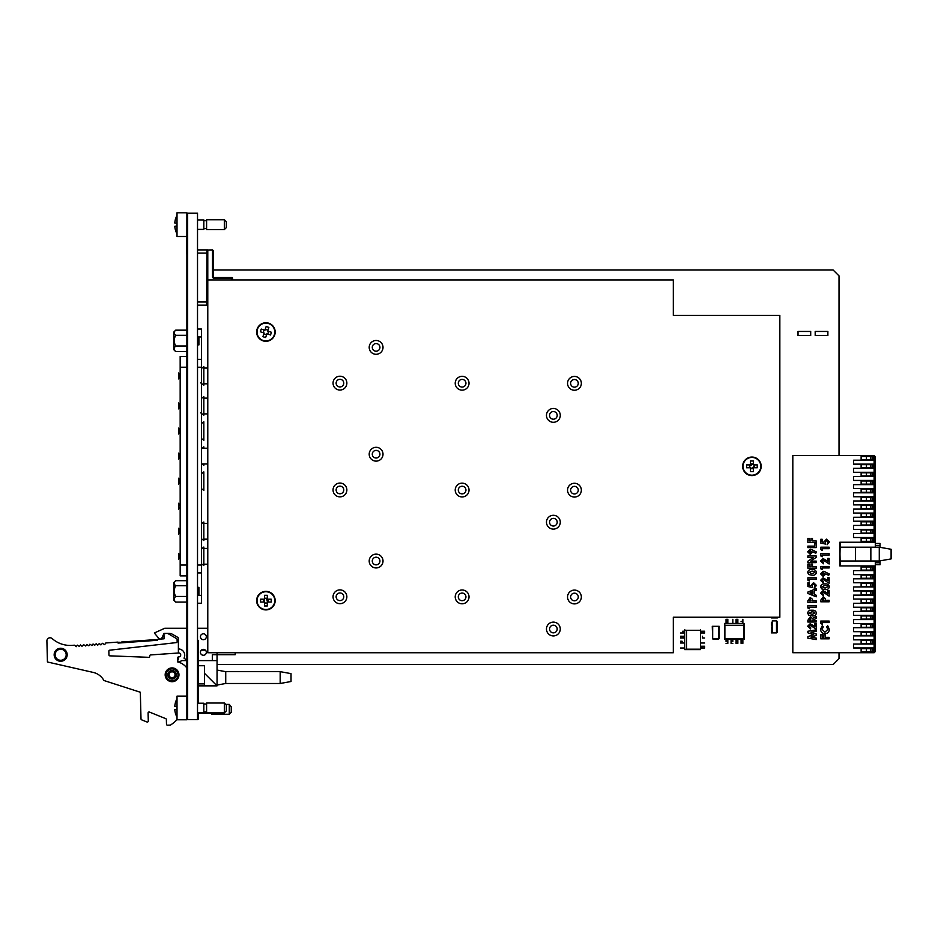 <?xml version="1.0" encoding="UTF-8"?>
<svg xmlns="http://www.w3.org/2000/svg" width="938" height="938" viewBox="0 0 938 938"><rect width="100%" height="100%" fill="white"/><g stroke="black" fill="none" stroke-linecap="round" stroke-linejoin="round"><path stroke-width="1.41" d="M217.053 664.55L833.143 664.55L839.018 658.675L839.018 652.719M839.018 455.458L839.018 275.901L833.143 270.027L213.301 270.027M810.702 335.464L810.702 331.442L798.015 331.442L798.015 335.464L810.702 335.464L810.702 331.442L798.015 331.442L798.015 335.464M827.879 331.442L815.192 331.442L815.192 335.464L827.879 335.464L827.879 331.442M880.055 560.854L880.055 564.735L875.318 564.735M875.318 547.182L875.318 542.246L874.134 542.246L875.318 541.062L875.318 457.029L874.134 458.213M875.318 461.766L874.134 460.581M875.318 464.92L874.134 466.104M875.318 469.657L874.134 468.472M875.318 472.811L874.134 473.995M875.318 477.548L874.134 476.363M875.318 480.702L874.134 481.886M875.318 485.438L874.134 484.254M875.318 488.592L874.134 489.777M875.318 493.329L874.134 492.145M875.318 496.483L874.134 497.668M875.318 501.22L874.134 500.036M875.318 504.374L874.134 505.559M875.318 509.111L874.134 507.927M875.318 512.265L874.134 513.449M875.318 517.002L874.134 515.818M875.318 520.156L874.134 521.34M875.318 524.893L874.134 523.709M875.318 528.047L874.134 529.231M875.318 532.784L874.134 531.6M875.318 535.938L874.134 537.122M875.318 540.675L874.134 539.491M840.202 542.246L839.85 560.994L879.269 560.994L879.269 547.182L839.85 547.182L840.202 565.919M870.851 560.994L870.851 547.182M879.269 547.182L891.1 549.269L891.1 558.907L879.269 560.994M875.318 560.994L875.318 565.919L874.134 565.919L875.318 567.103L875.318 651.535L874.134 649.952M875.318 651.136L875.318 646.411L874.134 647.583M875.318 646.411L875.318 638.52L874.134 639.704M875.318 643.245L874.134 642.061M875.318 638.52L875.318 630.629L874.134 631.813M875.318 635.354L874.134 634.17M875.318 630.629L875.318 622.738L874.134 623.922M875.318 627.463L874.134 626.279M875.318 622.738L875.318 614.847L874.134 616.032M875.318 619.572L874.134 618.4M875.318 614.847L875.318 606.956L874.134 608.141M875.318 611.693L874.134 610.509M875.318 606.956L875.318 599.065L874.134 600.25M875.318 603.802L874.134 602.618M875.318 599.065L875.318 591.175L874.134 592.359M875.318 595.911L874.134 594.727M875.318 591.175L875.318 583.284L874.134 584.468M875.318 588.02L874.134 586.836M875.318 583.284L875.318 575.393L874.134 576.577M875.318 580.13L874.134 578.945M875.318 575.393L875.318 567.502L874.134 568.686M875.318 572.239L874.134 571.054M875.318 457.029L874.134 455.458L875.318 456.642L875.318 541.062L874.134 542.246L874.134 455.458L873.348 455.458L873.348 460.195L853.615 460.195L853.615 464.134L873.348 464.134L873.348 468.343L853.615 468.343L853.615 472.283L873.348 472.283L873.348 476.492L853.615 476.492L853.615 480.444L873.348 480.444L873.348 484.653L853.615 484.653L853.615 488.592L873.348 488.592L873.348 492.802L853.615 492.802L853.615 496.753L873.348 496.753L873.348 500.962L853.615 500.962L853.615 504.902L873.348 504.902L873.348 509.111L853.615 509.111L853.615 513.051L873.348 513.051L873.348 517.26L853.615 517.26L853.615 521.211L873.348 521.211L873.348 525.421L853.615 525.421L853.615 529.36L873.348 529.36L873.348 533.57L853.615 533.57L853.615 537.521L873.348 537.521L873.348 542.246L874.134 542.246M875.318 567.502L874.134 565.919L874.134 652.719L875.318 651.535L874.134 652.719L792.821 652.719L792.821 455.458L873.348 455.458M874.134 565.919L873.348 565.919L873.348 570.656L853.615 570.656L853.615 574.607L873.348 574.607L873.348 578.805L853.615 578.805L853.615 582.756L873.348 582.756L873.348 586.965L853.615 586.965L853.615 590.905L873.348 590.905L873.348 595.114L853.615 595.114L853.615 599.065L873.348 599.065L873.348 603.275L853.615 603.275L853.615 607.214L873.348 607.214L873.348 611.424L853.615 611.424L853.615 615.375L853.615 611.424M855.526 560.994L855.526 547.182M873.348 652.719L873.348 647.982L853.615 647.982L853.615 644.043L873.348 644.043L873.348 639.833L853.615 639.833L853.615 635.882L873.348 635.882L873.348 631.673L853.615 631.673L853.615 627.733L873.348 627.733L873.348 623.524L853.615 623.524L853.615 619.572L873.348 619.572L873.348 615.375L853.615 615.375M873.348 542.246L839.815 542.246L839.815 565.919L873.348 565.919M822.18 550.407L820.785 549.504L820.785 547.194L829.133 547.194L829.133 548.683L822.18 548.683L822.18 550.407M872.363 459.632L870.781 459.632L870.781 456.478L872.363 456.478L872.363 459.632M866.442 456.478L866.442 459.632L861.119 459.632L861.119 456.478L870.781 456.478M866.442 459.632L870.781 459.632M866.442 464.65L866.442 467.804L861.119 467.804L861.119 464.65L872.363 464.65L872.363 467.804L870.781 467.804L870.781 464.65M866.442 467.804L870.781 467.804M866.442 472.811L866.442 475.965L861.119 475.965L861.119 472.811L872.363 472.811L872.363 475.965L870.781 475.965L870.781 472.811M866.442 475.965L870.781 475.965M872.363 484.137L870.781 484.137L870.781 480.983L872.363 480.983L872.363 484.137M866.442 480.983L866.442 484.137L861.119 484.137L861.119 480.983L870.781 480.983M866.442 484.137L870.781 484.137M872.363 492.309L870.781 492.309L870.781 489.144L872.363 489.144L872.363 492.309M866.442 489.144L866.442 492.309L861.119 492.309L861.119 489.144L870.781 489.144M866.442 492.309L870.781 492.309M866.442 497.316L866.442 500.47L861.119 500.47L861.119 497.316L872.363 497.316L872.363 500.47L870.781 500.47L870.781 497.316M866.442 500.47L870.781 500.47M866.442 505.476L866.442 508.642L861.119 508.642L861.119 505.476L872.363 505.476L872.363 508.642L870.781 508.642L870.781 505.476M866.442 508.642L870.781 508.642M866.442 513.649L866.442 516.803L861.119 516.803L861.119 513.649L872.363 513.649L872.363 516.803L870.781 516.803L870.781 513.649M866.442 516.803L870.781 516.803M866.442 521.809L866.442 524.975L861.119 524.975L861.119 521.809L872.363 521.809L872.363 524.975L870.781 524.975L870.781 521.809M866.442 524.975L870.781 524.975M866.442 529.982L866.442 533.136L861.119 533.136L861.119 529.982L872.363 529.982L872.363 533.136L870.781 533.136L870.781 529.982M866.442 533.136L870.781 533.136M872.363 541.308L870.781 541.308L870.781 538.142L872.363 538.142L872.363 541.308M866.442 538.142L866.442 541.308L861.119 541.308L861.119 538.142L870.781 538.142M866.442 541.308L870.781 541.308M866.442 566.951L866.442 570.105L861.119 570.105L861.119 566.951L872.363 566.951L872.363 570.105L870.781 570.105L870.781 566.951M866.442 570.105L870.781 570.105M866.442 575.111L866.442 578.265L861.119 578.265L861.119 575.111L872.363 575.111L872.363 578.265L870.781 578.265L870.781 575.111M866.442 578.265L870.781 578.265M866.442 583.284L866.442 586.438L861.119 586.438L861.119 583.284L872.363 583.284L872.363 586.438L870.781 586.438L870.781 583.284M866.442 586.438L870.781 586.438M866.442 591.444L866.442 594.61L861.119 594.61L861.119 591.444L872.363 591.444L872.363 594.61L870.781 594.61L870.781 591.444M866.442 594.61L870.781 594.61M866.442 599.616L866.442 602.771L861.119 602.771L861.119 599.616L872.363 599.616L872.363 602.771L870.781 602.771L870.781 599.616M866.442 602.771L870.781 602.771M866.442 607.777L866.442 610.943L861.119 610.943L861.119 607.777L872.363 607.777L872.363 610.943L870.781 610.943L870.781 607.777M866.442 610.943L870.781 610.943M866.442 615.949L866.442 619.103L861.119 619.103L861.119 615.949L872.363 615.949L872.363 619.103L870.781 619.103L870.781 615.949M866.442 619.103L870.781 619.103M866.442 624.11L866.442 627.276L861.119 627.276L861.119 624.11L872.363 624.11L872.363 627.276L870.781 627.276L870.781 624.11M866.442 627.276L870.781 627.276M866.442 632.282L866.442 635.436L861.119 635.436L861.119 632.282L872.363 632.282L872.363 635.436L870.781 635.436L870.781 632.282M866.442 635.436L870.781 635.436M872.363 643.609L870.781 643.609L870.781 640.443L872.363 640.443L872.363 643.609M866.442 640.443L866.442 643.609L861.119 643.609L861.119 640.443L870.781 640.443M866.442 643.609L870.781 643.609M866.442 648.615L866.442 651.769L861.119 651.769L861.119 648.615L872.363 648.615L872.363 651.769L870.781 651.769L870.781 648.615M866.442 651.769L870.781 651.769M822.18 541.883L823.752 542.211L826.448 539.162L829.344 541.953L827.105 544.732L827.855 541.871L826.495 540.663L825.17 541.801L825.417 544.052L820.785 543.067L820.785 539.268L822.18 539.268L822.18 541.883L823.752 542.211M825.745 561.522L823.177 560.033L822.063 561.135L823.564 562.284L823.564 563.785L820.574 561.041L823.072 558.544L827.738 561.241L827.738 558.427L829.133 558.427L829.133 563.996L823.177 560.033L822.063 561.135M825.745 593.648L823.177 592.159L822.063 593.25L823.564 594.399L823.564 595.9L820.574 593.168L823.072 590.659L827.738 593.355L827.738 590.553L829.133 590.553L829.133 596.122L823.177 592.159L822.063 593.25M809.365 566.681L810.971 566.681L810.971 564.101L812.46 564.101L812.46 566.681L816.212 566.681L816.212 568.17L807.864 568.17L807.864 564.101L809.365 564.101L809.365 566.681L810.971 566.681M812.578 620.018L816.212 620.522L816.212 622.023L807.864 622.023L807.864 620.276L810.233 616.887L812.402 618.435L816.212 616.512L816.212 618.177L812.578 620.522M853.615 468.343L853.615 472.283M853.615 460.195L853.615 464.134M853.615 517.26L853.615 521.211M812.824 626.725L810.256 625.236L809.142 626.326L810.643 627.487L810.643 628.988L807.653 626.244L810.151 623.735L814.817 626.443L814.817 623.629L816.212 623.629L816.212 629.199L810.256 625.236L809.142 626.326M814.501 590.928L814.501 594.563L816.212 595.22L816.212 596.814L807.864 593.437L807.864 592.054L816.212 588.677L816.212 590.272L814.501 590.928L814.501 594.563M809.26 585.347L810.831 585.675L813.516 582.627L816.423 585.418L814.184 588.196L814.923 585.335L813.574 584.128L812.249 585.277L812.496 587.516L807.864 586.531L807.864 582.733L809.26 582.733L809.26 585.347L810.831 585.675M809.365 540.98L810.971 540.98L810.971 538.412L812.46 538.412L812.46 540.98L816.212 540.98L816.212 542.481L807.864 542.481L807.864 538.412L809.365 538.412L809.365 540.98L810.971 540.98M822.286 637.336L823.892 637.336L823.892 634.768L825.393 634.768L825.393 637.336L829.133 637.336L829.133 638.837L820.785 638.837L820.785 634.768L822.286 634.768L822.286 637.336L823.892 637.336M822.063 629.398L824.948 632.2L827.855 629.363L826.636 626.877L827.75 625.81L829.344 629.363C829.145 632.071 827.668 633.525 824.948 633.701C822.263 633.478 820.809 632.024 820.574 629.339L822.227 625.775L823.283 626.877L822.063 629.398L824.948 632.2L827.855 629.363M825.745 580.798L823.177 579.309L822.063 580.399L823.564 581.56L823.564 583.061L820.574 580.317L823.072 577.808L827.738 580.516L827.738 577.702L829.133 577.702L829.133 583.272L823.177 579.309L822.063 580.399M824.959 585.406L822.063 586.742L825.053 588.091L827.855 586.742L827.281 585.828L824.959 585.406L822.063 586.742L825.053 588.091L827.855 586.742L827.281 585.828L824.959 585.406M827.855 541.871L826.495 540.663L825.17 541.801M822.18 569.671L820.785 568.78L820.785 566.458L829.133 566.458L829.133 567.959L822.18 567.959L822.18 569.671M821.711 588.9L820.574 586.778C821.067 584.609 822.532 583.659 824.959 583.917C827.386 583.647 828.852 584.585 829.344 586.731C828.875 588.888 827.445 589.838 825.041 589.592L821.711 588.9M822.18 624.274L820.785 623.383L820.785 621.062L829.133 621.062L829.133 622.562L822.18 622.562L822.18 624.274M812.038 571.066L809.142 572.391L812.132 573.739L814.923 572.391L814.36 571.476L812.038 571.066L809.142 572.391L812.132 573.739L814.923 572.391L814.36 571.476L812.038 571.066M812.249 549.856L816.423 551.978L815.755 553.303L812.894 551.849L810.256 554.358L807.653 551.802L810.268 549.222L812.249 549.856M811.499 551.779L810.338 550.723L809.142 551.779L810.326 552.869L811.499 551.779M808.779 574.56L807.653 572.426C808.146 570.257 809.611 569.307 812.038 569.565C814.465 569.307 815.919 570.245 816.423 572.379C815.954 574.537 814.524 575.486 812.12 575.24L808.779 574.56M813 591.491L810.104 592.746L813 594L813 591.491L810.104 592.746L813 594L813 591.491M809.26 608.856L807.864 607.965L807.864 605.643L816.212 605.643L816.212 607.144L809.26 607.144L809.26 608.856M812.038 611.752L809.142 613.077L812.132 614.425L814.923 613.077L814.36 612.162L812.038 611.752L809.142 613.077L812.132 614.425L814.923 613.077L814.36 612.162L812.038 611.752M822.18 556.82L820.785 555.929L820.785 553.619L829.133 553.619L829.133 555.108L822.18 555.108L822.18 556.82M825.17 571.91L829.344 574.033L828.676 575.357L825.815 573.904L823.177 576.413L820.574 573.857L823.189 571.277L825.17 571.91M824.42 573.833L823.259 572.778L822.063 573.833L823.247 574.924L824.42 573.833M829.133 601.786L820.785 601.786L820.785 600.121L823.154 596.861L825.37 598.596L825.499 600.297L829.133 600.297L829.133 601.786M823.998 600.297L823.154 598.362L822.45 598.761L822.286 600.297L823.998 600.297M816.212 547.616L807.864 547.616L807.864 546.115L814.712 546.115L814.712 543.759L816.212 543.759L816.212 547.616M816.212 562.612L807.864 562.612L807.864 561.252L813.352 557.465L807.864 557.465L807.864 555.964L816.212 555.964L816.212 557.324L810.737 561.112L816.212 561.112L816.212 562.612M809.26 581.021L807.864 580.13L807.864 577.808L816.212 577.808L816.212 579.309L809.26 579.309L809.26 581.021M814.923 585.335L813.574 584.128L812.249 585.277M816.212 602.431L807.864 602.431L807.864 600.766L810.233 597.506L812.449 599.23L812.578 600.93L816.212 600.93L816.212 602.431M811.077 600.93L810.233 599.007L809.529 599.405L809.365 600.93L811.077 600.93M808.779 615.234L807.653 613.112C808.146 610.943 809.611 609.993 812.038 610.251C814.465 609.981 815.919 610.931 816.423 613.065C815.954 615.222 814.524 616.172 812.12 615.926L808.779 615.234M811.077 620.522L810.209 618.388L809.365 620.522L811.077 620.522M816.212 639.587L807.864 638.168L807.864 636.621L813.692 634.709L807.864 632.798L807.864 631.251L816.212 629.844L816.212 631.356L810.936 632.247L816.212 633.982L816.212 635.448L810.936 637.172L816.212 638.063L816.212 639.587M875.318 543.43L880.055 543.43L880.055 547.323M772.267 617.239L771.376 617.908L771.376 617.31L771.376 617.908L777.391 617.908L777.391 617.31A0.645 0.645 0 0 1 777.098 617.239M776.5 617.239L776.5 617.908M776.5 620.874L777.391 621.542A0.645 0.645 0 0 0 776.746 622.187A0.645 0.645 0 0 0 777.391 622.832L777.391 624.696A0.645 0.645 0 0 0 776.746 625.341A0.645 0.645 0 0 0 777.391 625.986L777.391 627.85A0.645 0.645 0 0 0 776.746 628.495A0.645 0.645 0 0 0 777.391 629.14L777.391 631.004A0.645 0.645 0 0 0 776.746 631.649A0.645 0.645 0 0 0 777.391 632.306L776.5 632.892L776.5 620.874L772.267 620.874L772.267 632.892L776.5 632.892M771.376 632.892L772.267 632.892L771.376 632.892M771.376 625.986A0.645 0.645 0 0 0 772.021 625.341A0.645 0.645 0 0 0 771.376 624.696A0.645 0.645 0 0 1 772.021 625.341A0.645 0.645 0 0 1 771.376 625.986M771.376 622.832L771.376 624.696L771.376 622.832M771.376 632.306A0.645 0.645 0 0 0 772.021 631.649A0.645 0.645 0 0 0 771.376 631.004A0.645 0.645 0 0 1 772.021 631.649A0.645 0.645 0 0 1 771.376 632.306M771.376 629.14A0.645 0.645 0 0 0 772.021 628.495A0.645 0.645 0 0 0 771.376 627.85A0.645 0.645 0 0 1 772.021 628.495A0.645 0.645 0 0 1 771.376 629.14M718.789 626.314L712.282 626.314L712.681 638.942L718.789 638.942L718.789 626.314M713.947 638.942L718.602 639.329L713.548 639.329M719.188 626.314L719.188 638.544L719.188 626.314M736.072 620.874L737.854 620.874L737.854 619.303L736.072 619.303L736.072 620.874M724.875 625.318L724.664 623.653L743.963 623.653L743.764 625.318L724.875 625.318L724.875 638.801L743.764 638.801L741.079 639.224L741.079 641.592L742.861 641.592L742.861 643.362L741.079 643.362L742.861 643.362L742.861 639.224L742.861 639.822L737.854 639.224L737.854 643.362L736.072 643.362L736.072 641.791L737.854 641.791L736.072 641.17L737.854 641.17M741.079 641.592L741.079 643.362L741.079 641.592M737.854 639.224L736.072 639.224L736.072 641.17M731.065 639.822L731.065 641.592L732.836 641.592L732.836 639.224L731.065 639.224L732.836 639.822M731.065 643.362L732.836 643.362L731.065 643.362L731.065 641.791L731.065 643.362M731.065 639.224L724.453 639.224L724.664 623.653M724.453 623.442L732.836 623.442L732.836 620.874L732.836 623.442L744.186 623.442L744.186 639.224M732.836 620.874L732.836 619.303L732.836 620.874M743.764 638.801L743.764 625.318M736.072 639.224L732.836 639.224M741.079 621.495L742.861 621.495L742.861 619.303L742.861 621.073L741.079 621.495M742.861 622.855L742.861 621.495L742.861 622.855M726.047 622.855L727.829 622.855L727.829 619.303L726.047 619.303L726.047 620.874L727.829 620.874L727.829 621.495L726.047 621.495L726.047 622.855M736.072 622.855L737.854 622.855L737.854 621.495L736.072 621.495L736.072 622.855M726.047 643.362L727.829 643.362L726.047 643.362M726.047 641.17L726.047 639.822L727.829 639.224L727.829 643.362L727.829 641.592L726.047 641.592L727.829 641.17M682.114 637.992L682.114 636.222L680.542 636.222L680.542 637.992L682.114 637.992M684.095 632.986L684.095 631.215L682.735 631.215L682.735 632.986L680.542 632.986L684.095 632.986M700.463 649.612L700.463 629.89L700.463 649.612L684.681 649.612L684.681 629.89L684.681 649.612M702.41 637.992L702.41 636.222L702.832 637.992L704.602 637.992L702.41 637.992M701.049 643.011L704.602 643.011L701.049 643.011M702.41 648.017L701.049 648.017L701.049 646.247L702.832 646.247L702.832 648.017L703.031 646.247L704.602 646.247L704.602 648.017L702.41 648.017L702.41 646.247M700.041 630.301L686.557 630.301L686.557 649.202L700.041 649.202M686.557 649.202L684.892 649.401M684.892 630.101L686.557 630.301M702.41 632.986L702.832 631.215L701.049 631.215L701.049 632.986L702.41 632.986L702.41 631.215M703.031 632.986L703.031 631.215L704.602 631.215L704.602 632.986L703.031 632.986M684.095 648.017L680.542 648.017L684.095 648.017M682.114 643.011L682.114 641.229L680.542 641.229L680.542 643.011L684.681 643.011L682.114 643.011M684.095 637.992L684.095 636.222L682.735 636.222L682.735 637.992L684.095 637.992M581.349 383.337A6.906 6.906 0 0 1 570.996 389.317A6.906 6.906 0 0 1 570.996 377.357A6.906 6.906 0 0 1 581.349 383.337M581.349 490.164A6.906 6.906 0 0 1 570.996 496.143A6.906 6.906 0 0 1 570.996 484.184A6.906 6.906 0 0 1 581.349 490.164M469.012 596.885A6.906 6.906 0 0 1 462.117 603.791A6.906 6.906 0 0 1 455.211 596.885A6.906 6.906 0 0 1 462.117 589.979A6.906 6.906 0 0 1 469.012 596.885M560.279 629.023A6.906 6.906 0 0 1 553.373 635.929A6.906 6.906 0 0 1 546.467 629.023A6.906 6.906 0 0 1 553.373 622.117A6.906 6.906 0 0 1 560.279 629.023M581.349 596.99A6.906 6.906 0 0 1 574.443 603.884A6.906 6.906 0 0 1 567.549 596.99A6.906 6.906 0 0 1 574.443 590.084A6.906 6.906 0 0 1 581.349 596.99M383.009 561.041A6.906 6.906 0 0 1 376.103 567.947A6.906 6.906 0 0 1 369.197 561.041A6.906 6.906 0 0 1 376.103 554.135A6.906 6.906 0 0 1 383.009 561.041M383.009 454.215A6.906 6.906 0 0 1 376.103 461.121A6.906 6.906 0 0 1 369.197 454.215A6.906 6.906 0 0 1 376.103 447.309A6.906 6.906 0 0 1 383.009 454.215M383.009 347.388A6.906 6.906 0 0 1 376.103 354.294A6.906 6.906 0 0 1 369.197 347.388A6.906 6.906 0 0 1 376.103 340.482A6.906 6.906 0 0 1 383.009 347.388M567.549 490.164A6.906 6.906 0 0 1 577.902 484.184A6.906 6.906 0 0 1 577.902 496.143A6.906 6.906 0 0 1 567.549 490.164A6.906 6.906 0 0 0 577.902 496.143A6.906 6.906 0 0 0 577.902 484.184A6.906 6.906 0 0 0 567.549 490.164M546.467 522.196A6.906 6.906 0 0 1 556.832 516.217A6.906 6.906 0 0 1 556.832 528.176A6.906 6.906 0 0 1 546.467 522.196A6.906 6.906 0 0 0 556.832 528.176A6.906 6.906 0 0 0 556.832 516.217A6.906 6.906 0 0 0 546.467 522.196M567.549 383.337A6.906 6.906 0 0 1 577.902 377.357A6.906 6.906 0 0 1 577.902 389.317A6.906 6.906 0 0 1 567.549 383.337A6.906 6.906 0 0 0 577.902 389.317A6.906 6.906 0 0 0 577.902 377.357A6.906 6.906 0 0 0 567.549 383.337M546.467 415.382A6.906 6.906 0 0 1 556.832 409.402A6.906 6.906 0 0 1 556.832 421.361A6.906 6.906 0 0 1 546.467 415.382A6.906 6.906 0 0 0 556.832 421.361A6.906 6.906 0 0 0 556.832 409.402A6.906 6.906 0 0 0 546.467 415.382M455.211 383.243A6.906 6.906 0 0 1 465.565 377.264A6.906 6.906 0 0 1 465.565 389.223A6.906 6.906 0 0 1 455.211 383.243A6.906 6.906 0 0 0 465.565 389.223A6.906 6.906 0 0 0 465.565 377.264A6.906 6.906 0 0 0 455.211 383.243M333.049 383.138A6.906 6.906 0 0 1 343.414 377.158A6.906 6.906 0 0 1 343.414 389.118A6.906 6.906 0 0 1 333.049 383.138A6.906 6.906 0 0 0 343.414 389.118A6.906 6.906 0 0 0 343.414 377.158A6.906 6.906 0 0 0 333.049 383.138M455.211 490.058A6.906 6.906 0 0 1 465.565 484.078A6.906 6.906 0 0 1 465.565 496.038A6.906 6.906 0 0 1 455.211 490.058A6.906 6.906 0 0 0 465.565 496.038A6.906 6.906 0 0 0 465.565 484.078A6.906 6.906 0 0 0 455.211 490.058M333.049 489.964A6.906 6.906 0 0 1 343.414 483.985A6.906 6.906 0 0 1 343.414 495.944A6.906 6.906 0 0 1 333.049 489.964A6.906 6.906 0 0 0 343.414 495.944A6.906 6.906 0 0 0 343.414 483.985A6.906 6.906 0 0 0 333.049 489.964M333.049 596.779A6.906 6.906 0 0 1 343.414 590.811A6.906 6.906 0 0 1 343.414 602.759A6.906 6.906 0 0 1 333.049 596.779A6.906 6.906 0 0 0 343.414 602.759A6.906 6.906 0 0 0 343.414 590.811A6.906 6.906 0 0 0 333.049 596.779M743.037 466.315A8.876 8.876 0 0 1 756.356 458.623A8.876 8.876 0 0 1 756.356 473.995A8.876 8.876 0 0 1 743.037 466.315M257.024 332.029A8.876 8.876 0 0 1 270.343 324.349A8.876 8.876 0 0 1 270.343 339.72A8.876 8.876 0 0 1 257.024 332.029M257.024 600.625A8.876 8.876 0 0 1 270.343 592.945A8.876 8.876 0 0 1 270.343 608.316A8.876 8.876 0 0 1 257.024 600.625M207.779 652.754L207.779 279.923L673.32 279.923L673.32 315.426L779.841 315.426L779.841 617.239L673.32 617.239L673.32 652.754L207.779 652.754M336.132 383.138A3.822 3.822 0 0 0 341.866 386.444A3.822 3.822 0 0 0 341.866 379.831A3.822 3.822 0 0 0 336.132 383.138M369.197 347.388A6.906 6.906 0 0 0 379.562 353.368A6.906 6.906 0 0 0 379.562 341.409A6.906 6.906 0 0 0 369.197 347.388M372.28 347.388A3.822 3.822 0 0 0 378.014 350.706A3.822 3.822 0 0 0 378.014 344.082A3.822 3.822 0 0 0 372.28 347.388M458.295 383.243A3.822 3.822 0 0 0 464.029 386.55A3.822 3.822 0 0 0 464.029 379.925A3.822 3.822 0 0 0 458.295 383.243M570.621 383.337A3.822 3.822 0 0 0 576.354 386.644A3.822 3.822 0 0 0 576.354 380.031A3.822 3.822 0 0 0 570.621 383.337M549.551 415.382A3.822 3.822 0 0 0 555.284 418.688A3.822 3.822 0 0 0 555.284 412.063A3.822 3.822 0 0 0 549.551 415.382M372.28 454.215A3.822 3.822 0 0 0 378.014 457.521A3.822 3.822 0 0 0 378.014 450.908A3.822 3.822 0 0 0 372.28 454.215M369.197 454.215A6.906 6.906 0 0 0 379.562 460.195A6.906 6.906 0 0 0 379.562 448.235A6.906 6.906 0 0 0 369.197 454.215M336.132 489.964A3.822 3.822 0 0 0 341.866 493.271A3.822 3.822 0 0 0 341.866 486.646A3.822 3.822 0 0 0 336.132 489.964M458.295 490.058A3.822 3.822 0 0 0 464.029 493.376A3.822 3.822 0 0 0 464.029 486.752A3.822 3.822 0 0 0 458.295 490.058M570.621 490.164A3.822 3.822 0 0 0 576.354 493.47A3.822 3.822 0 0 0 576.354 486.857A3.822 3.822 0 0 0 570.621 490.164M549.551 522.196A3.822 3.822 0 0 0 555.284 525.514A3.822 3.822 0 0 0 555.284 518.89A3.822 3.822 0 0 0 549.551 522.196M567.549 596.99A6.906 6.906 0 0 0 577.902 602.97A6.906 6.906 0 0 0 577.902 591.01A6.906 6.906 0 0 0 567.549 596.99M570.621 596.99A3.822 3.822 0 0 0 576.354 600.297A3.822 3.822 0 0 0 576.354 593.672A3.822 3.822 0 0 0 570.621 596.99M546.467 629.023A6.906 6.906 0 0 0 556.832 635.003A6.906 6.906 0 0 0 556.832 623.043A6.906 6.906 0 0 0 546.467 629.023M549.551 629.023A3.822 3.822 0 0 0 555.284 632.329A3.822 3.822 0 0 0 555.284 625.716A3.822 3.822 0 0 0 549.551 629.023M458.295 596.885A3.822 3.822 0 0 0 464.029 600.191A3.822 3.822 0 0 0 464.029 593.578A3.822 3.822 0 0 0 458.295 596.885M455.211 596.885A6.906 6.906 0 0 0 465.565 602.864A6.906 6.906 0 0 0 465.565 590.905A6.906 6.906 0 0 0 455.211 596.885M372.28 561.041A3.822 3.822 0 0 0 378.014 564.348A3.822 3.822 0 0 0 378.014 557.723A3.822 3.822 0 0 0 372.28 561.041M369.197 561.041A6.906 6.906 0 0 0 379.562 567.021A6.906 6.906 0 0 0 379.562 555.062A6.906 6.906 0 0 0 369.197 561.041M336.132 596.779A3.822 3.822 0 0 0 341.866 600.097A3.822 3.822 0 0 0 341.866 593.473A3.822 3.822 0 0 0 336.132 596.779M197.519 213.219L187.659 213.219L187.659 719.587L197.519 719.587L197.519 213.219M186.474 246.893L186.873 254.644L186.873 252.076L187.659 252.076M186.474 249.203L186.474 243.821L186.873 252.076M186.873 236.493L177.012 236.493L177.012 212.82L186.873 212.82L186.873 247.784M186.474 243.388L186.873 251.161L186.873 246.037M186.474 243.352L186.873 237.677L186.873 247.913M186.474 248.336L186.873 251.114L186.873 246.8M186.873 250.176L186.873 327.057L187.659 327.057M186.474 250.176L186.474 252.052M186.873 696.113L186.873 719.786L177.012 719.786L177.012 696.113L186.873 696.113L186.873 602.09C186.873 606.194 186.873 606.194 186.873 602.09L186.873 327.057M186.873 214.403L187.659 214.403L186.873 214.403L186.873 718.402L187.659 718.402L186.873 718.402M186.873 243.845L186.873 245.006M186.474 246.788L186.474 248.969M186.474 251.161L186.474 246.049L186.873 251.161M186.873 246.893L186.873 248.336M186.873 351.973L186.873 356.381L186.873 351.973M186.873 580.294L186.873 575.885L186.873 580.294M186.474 249.52L186.474 245.944L186.474 249.52M204.425 683.884L198.117 683.884L198.117 685.854L198.117 675.161L197.519 676.146M197.519 685.854L217.053 685.854L204.425 673.238L204.425 685.854M198.117 712.681L198.117 719.387L197.519 719.387M172.076 679.077A4.256 4.256 0 0 1 168.383 672.675A4.256 4.256 0 0 1 175.769 672.675A4.256 4.256 0 0 1 172.076 679.077M177.657 661.583A6.332 6.332 0 0 0 181.831 660.61L187.659 660.61M198.117 703.219L198.117 685.854M198.117 681.129L198.117 665.734L204.425 665.734L204.425 673.238M197.519 660.61L217.053 660.61L217.053 654.689L235.204 654.689L235.204 652.754M198.117 640.291L198.117 659.426L197.519 659.426L198.117 659.426L198.117 650.151M163.81 633.783L161.711 638.344A1.184 1.184 0 0 1 160.492 639.024A3.154 3.154 0 0 1 158.452 637.922L154.324 632.986L164.771 628.261L187.659 628.261M163.986 633.385L161.711 638.344L163.986 633.385L168.922 633.385A7.34 7.34 0 0 1 172.604 634.369A7.34 7.34 0 0 0 168.922 633.385M154.981 633.783L154.324 632.986M187.659 659.426L185.642 659.426A20.519 20.519 0 0 0 184.036 658.148A6.332 6.332 0 0 0 178.384 648.955L178.384 638.403A1.184 1.184 0 0 0 177.798 637.383L172.604 634.369M187.659 669.204A15.782 15.782 0 0 0 177.669 661.923L177.563 657.937A0.985 0.985 0 0 1 178.501 656.917A0.985 0.985 0 0 0 177.563 657.937L177.622 660.153L178.384 659.824L178.384 656.928M178.853 656.905L178.853 656.905A1.958 1.958 0 0 0 180.706 654.83A1.958 1.958 0 0 0 178.607 652.989L150.643 654.923L178.384 653.012L178.384 648.955M200.486 637.242L200.486 636.234M212.316 660.61L212.316 654.689L212.316 660.61M212.316 654.689L217.053 654.689L217.053 652.754M206.337 636.738A2.955 2.955 0 0 0 201.916 634.182A2.955 2.955 0 0 0 201.916 639.294A2.955 2.955 0 0 0 206.337 636.738M206.337 652.32A2.955 2.955 0 0 0 201.916 649.764A2.955 2.955 0 0 0 201.916 654.876A2.955 2.955 0 0 0 206.337 652.32M207.779 628.261L198.117 628.261M280.181 671.655L280.181 683.485L291.026 681.516L291.026 673.625L280.181 671.655L225.73 671.655L217.053 670.072M280.181 683.485L225.73 683.485L225.73 671.655M217.053 660.61L217.053 685.854M198.117 665.734L198.117 660.61M163.927 633.689L166.413 633.408L163.927 633.689L164.056 638.813L157.361 639.294L157.432 640.279L118.071 643.069L118 642.096L105.818 642.964L104.657 644.652L102.488 643.304L100.894 644.922L99.346 643.527L97.74 645.145L96.192 643.749L94.597 645.367L93.05 643.984L92.041 645.579L89.896 644.207L88.887 645.801L86.753 644.429L85.745 646.024L83.599 644.652L82.005 646.27L80.457 644.875L79.449 646.47L77.291 645.121L76.318 646.669L74.43 645.192L72.66 645.321A27.061 27.061 0 0 1 52.223 638.626A3.154 3.154 0 0 0 49.984 637.77L49.972 637.77A3.154 3.154 0 0 0 46.9 641.006L47.428 661.982L93.214 672.417A16.321 16.321 0 0 1 103.907 680.496L140.325 692.244L103.907 680.496M166.413 633.408A3.154 3.154 0 0 1 168.383 633.818L176.614 638.672A0.985 0.985 0 0 1 177.094 639.505L177.153 641.604A0.985 0.985 0 0 1 176.274 642.612L109.734 650.186A0.985 0.985 0 0 0 108.855 651.195L108.949 654.888A0.985 0.985 0 0 0 109.898 655.85L148.72 657.315A0.985 0.985 0 0 0 149.74 656.307L149.728 655.932A0.985 0.985 0 0 1 150.643 654.923M177.012 719.739A44.508 44.508 0 0 1 170.458 725.109L167.492 725.18A0.985 0.985 0 0 1 166.483 724.218L166.366 719.54A0.985 0.985 0 0 0 165.745 718.649L149.459 712.071A0.985 0.985 0 0 0 148.098 713.009L148.298 721.041A0.985 0.985 0 0 1 146.949 721.979L141.626 719.833A0.985 0.985 0 0 1 141.005 718.942L140.325 692.244L141.005 718.942M148.098 713.009L148.298 721.041M146.949 721.979L141.626 719.833M177.094 639.505L177.153 641.604M177.997 674.657A5.921 5.921 0 0 1 172.229 680.73A5.921 5.921 0 0 1 166.155 674.961A5.921 5.921 0 0 0 175.16 679.862A5.921 5.921 0 0 0 174.902 669.615A5.921 5.921 0 0 0 166.155 674.961A5.921 5.921 0 0 0 175.16 679.862A5.921 5.921 0 0 0 174.902 669.615A5.921 5.921 0 0 0 166.155 674.961M55.143 654.9A5.522 5.522 0 0 0 63.55 659.461A5.522 5.522 0 0 0 63.303 649.905A5.522 5.522 0 0 0 55.143 654.9A5.522 5.522 0 0 1 63.303 649.905A5.522 5.522 0 0 1 63.55 659.461A5.522 5.522 0 0 1 55.143 654.9A5.522 5.522 0 0 1 63.303 649.905A5.522 5.522 0 0 1 63.55 659.461A5.522 5.522 0 0 1 55.143 654.9M172.076 677.775A2.955 2.955 0 0 0 174.644 673.332A2.955 2.955 0 0 0 169.508 673.332A2.955 2.955 0 0 0 172.076 677.775M172.076 678.76A3.94 3.94 0 0 1 168.664 672.839A3.94 3.94 0 0 1 175.488 672.839A3.94 3.94 0 0 1 172.076 678.76M231.252 706.853L231.252 712.294L229.282 714.264L229.282 704.403L231.252 706.853M211.531 712.88L211.531 714.264L229.282 714.264M121.225 642.847L121.166 642.061L154.231 639.716L154.278 640.502M119.196 642.202L119.255 642.987L119.196 642.202M154.231 639.716L156.189 639.575L154.231 639.716M212.516 249.907L212.516 276.733A1.583 1.583 0 0 0 214.099 278.316L214.099 277.519L231.85 277.519L231.85 278.316L214.099 278.316A1.583 1.583 0 0 1 212.516 276.733L213.301 276.733L213.301 250.692L212.516 249.907L206.993 250.012L206.583 305.038L207.779 304.346L207.779 305.143L206.419 305.143L207.779 305.143M232.636 279.923L232.636 278.316A0.786 0.786 0 0 0 231.85 277.519A0.786 0.786 0 0 1 232.636 278.316L231.85 278.316L231.85 279.923M214.099 277.519A0.786 0.786 0 0 1 213.301 276.733A0.786 0.786 0 0 0 214.099 277.519M197.519 305.143L206.419 305.143L197.519 305.143M197.519 249.907L207.509 249.907M226.328 221.696L224.346 219.727L224.346 229.587L226.328 227.617L224.346 229.587L206.595 229.587L206.595 219.727L224.346 219.727L226.328 221.696L226.328 227.617M186.873 219.926L187.659 219.926M187.659 229.388L186.873 229.388M203.839 219.926L197.519 219.926L203.839 219.926L203.839 229.388L197.519 229.388L203.839 229.388M174.785 226.316L177.012 225.952L174.785 226.316A18.948 18.713 90 0 0 175.324 229.482L175.265 229.493A18.995 18.995 0 0 0 177.012 233.843M177.012 215.47A18.995 18.995 0 0 0 175.265 219.82L175.324 219.832A18.948 18.713 90 0 0 174.785 222.998L177.012 223.35M203.839 220.711L206.595 220.711M186.873 703.219L187.659 703.219L186.873 703.219M187.659 712.681L186.873 712.681M203.839 703.219L197.519 703.219L203.839 703.219L203.839 712.681L197.519 712.681L203.839 712.681M174.785 709.609L177.012 709.257L174.785 709.609A18.948 18.713 90 0 0 175.324 712.774L175.265 712.786A18.995 18.995 0 0 0 177.012 717.136M177.012 698.763A18.995 18.995 0 0 0 175.265 703.113L175.324 703.125A18.948 18.713 90 0 0 174.785 706.302L177.012 706.654M203.839 704.004L206.595 704.004M226.328 704.989L226.328 710.91L224.346 712.88L224.346 703.019L226.328 704.989M224.346 712.88L206.595 712.88L206.595 703.019L224.346 703.019M187.659 575.885L180.166 575.885L180.166 356.381L187.659 356.381M197.519 572.919L201.471 572.919L201.471 329.039L197.519 329.039M197.519 336.93L201.471 336.93L201.471 603.228L201.471 352.688L201.471 359.336L197.519 359.336M201.471 591.397C201.471 611.74 201.471 571.043 201.471 591.397C201.471 611.74 201.471 571.043 201.471 591.397M197.519 603.228L201.471 603.228L197.519 603.228M175.676 335.276C173.811 333.588 173.811 331.888 175.676 330.164L173.847 331.993L173.847 349.745L175.676 351.574C173.811 349.722 173.811 347.857 175.676 345.981C173.811 342.44 173.811 338.876 175.676 335.276L187.659 335.276M175.676 345.981L187.659 345.981M175.676 330.164L187.659 330.164M175.676 351.574L187.659 351.574M197.519 344.914L198.903 344.914L198.903 336.93M174.644 581.712L173.847 582.521L173.847 600.273L175.676 602.09L187.659 602.09M175.676 602.09C173.811 600.226 173.811 598.338 175.676 596.439L187.659 596.439M175.676 596.439C173.811 592.898 173.811 589.334 175.676 585.734L187.659 585.734M173.847 582.521L175.676 580.692C173.811 582.392 173.811 584.069 175.676 585.734L175.054 585.078M175.676 580.692L187.659 580.692M197.519 595.442L198.903 595.442L198.903 587.352L197.519 587.352M180.166 375.739L178.583 378.905L178.583 372.984L178.583 378.905L180.166 375.739M201.471 368.446L203.839 366.676L203.839 385.213L200.673 382.845M180.166 405.732L178.583 408.886L178.583 402.965L178.583 408.886L180.166 405.732M201.471 398.427L203.839 396.657L203.839 415.194L200.673 412.826M178.583 434.013L180.166 430.859L178.583 428.103L178.583 433.391M201.471 423.566L203.839 421.783L203.839 440.332L201.471 438.55L203.839 440.332M178.583 458.448L178.583 453.148L178.583 458.448M178.583 483.504L178.583 478.204L178.583 483.504M201.471 473.667L203.839 471.896L203.839 490.433L201.471 488.663M178.583 508.548L178.583 503.26L178.583 509.17L178.583 503.26L178.583 509.17L180.166 506.414M178.583 533.605L178.583 528.305L178.583 533.605M201.471 523.767L203.839 521.997L203.839 540.534L201.471 538.764M178.583 558.661L178.583 553.361L178.583 558.661M201.471 548.824L203.839 547.053L203.839 565.591L201.471 563.82M201.998 448.223L203.839 446.84L203.839 448.223M203.839 464.005L203.839 465.377L201.998 464.005M178.583 553.361L178.583 559.283L180.166 556.515L178.583 553.361M266.38 598.233L267.471 602.067M264.879 603.028L263.789 599.194M749.521 466.374L752.839 463.911M754.316 466.245L750.998 468.719M267.987 330.164L265.255 329.308M266.134 326.518L268.866 327.385L267.693 331.091L271.41 332.263L270.554 334.995L266.838 333.822L265.665 337.539L262.933 336.683L264.106 332.967L260.389 331.794L261.256 329.062L264.962 330.235L266.134 326.518M263.179 332.673L264.035 329.942M266.544 334.749L263.812 333.893M267.764 334.116L268.62 331.384M274.752 334.807A9.274 9.274 0 0 0 263.883 322.977A9.274 9.274 0 0 0 259.076 338.301A9.274 9.274 0 0 0 274.752 334.807M264.469 603.028L267.33 603.028M267.33 605.96L264.469 605.96L264.469 602.067L260.576 602.067L260.576 599.194L264.469 599.194L264.469 595.302L267.33 595.302L267.33 599.194L271.223 599.194L271.223 602.067L267.33 602.067L267.33 605.96M268.303 599.194L268.303 602.067M264.469 598.233L267.33 598.233M263.496 599.194L263.496 602.067M256.625 600.625A9.274 9.274 0 0 0 270.543 608.656A9.274 9.274 0 0 0 270.543 592.605A9.274 9.274 0 0 0 256.625 600.625M750.482 468.719L753.355 468.719M753.355 471.638L750.482 471.638L750.482 467.745L746.589 467.745L746.589 464.885L750.482 464.885L750.482 460.98L753.355 460.98L753.355 464.885L757.247 464.885L757.247 467.745L753.355 467.745L753.355 471.638M754.316 464.885L754.316 467.745M750.482 463.911L753.355 463.911M749.521 464.885L749.521 467.745M742.65 466.315A9.274 9.274 0 0 0 756.556 474.347A9.274 9.274 0 0 0 756.556 458.283A9.274 9.274 0 0 0 742.65 466.315M875.318 562.765L880.055 562.765M880.055 545.412L875.318 545.412M712.681 626.314L712.681 638.544L718.789 638.544M741.079 641.17L742.861 641.17M736.072 639.822L737.854 639.822M731.065 641.17L732.836 641.17M165.17 674.985A6.906 6.906 0 0 1 175.371 668.747A6.906 6.906 0 0 1 175.676 680.695A6.906 6.906 0 0 1 165.17 674.985M54.158 654.923A6.507 6.507 0 0 1 63.784 649.037A6.507 6.507 0 0 1 64.065 660.305A6.507 6.507 0 0 1 54.158 654.923M207.779 304.346L207.779 249.907M197.519 301.989L206.993 301.989M206.993 253.061L197.519 253.061M180.166 565.028L187.659 565.028M180.166 367.227L187.659 367.227M197.519 367.227L201.471 367.227M197.519 565.028L201.471 565.028M198.903 595.337L201.471 595.337M186.873 275.35L187.659 275.35M205.399 650.151L201.389 650.151M225.73 683.485L217.053 685.068M186.873 719.2L187.659 719.2M225.73 704.403L229.282 704.403M198.117 713.279L211.531 713.279M203.839 228.602L206.595 228.602M203.839 711.895L206.595 711.895M207.779 368.048L203.839 368.048M207.779 383.83L203.839 383.83M207.779 448.223L201.471 448.223M207.779 464.005L201.471 464.005M207.779 548.425L203.839 548.425M207.779 564.207L203.839 564.207M207.779 398.111L203.839 398.111M207.779 413.893L203.839 413.893M202.104 413.893L201.471 413.893M207.779 523.381L203.839 523.381M207.779 539.162L203.839 539.162M173.847 600.273L174.644 601.07M178.583 372.984L180.166 376.138M178.583 402.965L180.166 406.119M178.583 459.069L180.166 456.302M179.92 456.114L178.583 453.148M180.166 480.96L178.583 478.204M178.583 484.125L179.92 481.159M180.166 506.016L178.583 503.26M180.166 531.072L178.583 528.305M178.583 534.226L179.92 531.271"/></g></svg>
